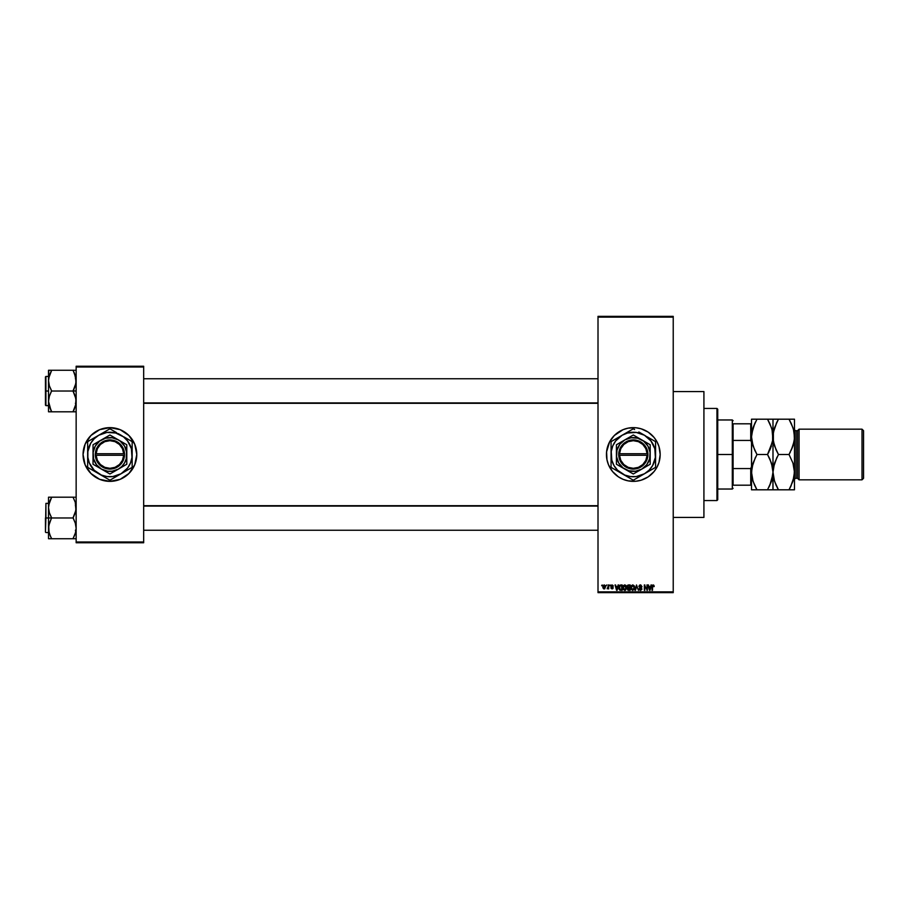 <?xml version="1.0" encoding="UTF-8"?>
<svg xmlns="http://www.w3.org/2000/svg" width="909" height="909" viewBox="0 0 909 909"><rect width="100%" height="100%" fill="white"/><g stroke="black" fill="none" stroke-linecap="round" stroke-linejoin="round"><path stroke-width="1.36" d="M630.721 481.236A26.861 26.861 0 0 0 633.289 481.361A26.861 26.861 0 0 1 606.451 454.5A26.861 26.861 0 0 1 633.312 427.639A26.861 26.861 0 0 0 630.721 427.764M630.653 427.775A26.861 26.861 0 0 0 628.096 428.15M628.051 428.162A26.861 26.861 0 0 0 623.04 429.684L628.074 428.15L635.948 427.764L641.118 428.798L648.242 432.161L654.082 437.456L657.002 441.842L659.025 446.705L660.173 454.5L659.025 462.295L657.002 467.158L654.082 471.544L648.242 476.839L641.118 480.202L635.948 481.236L628.074 480.85L623.04 479.316A26.861 26.861 0 0 0 628.051 480.838M623.029 429.684A26.861 26.861 0 0 0 606.973 449.239M606.962 449.285A26.861 26.861 0 0 0 606.962 459.715L606.587 451.864L609.621 441.842L614.325 435.502L623.04 429.684M606.973 459.761A26.861 26.861 0 0 0 623.029 479.316M628.096 480.85A26.861 26.861 0 0 0 630.653 481.225M613.03 585.464L613.223 586.157L611.996 585.453L611.337 586.066L612.95 587.169L612.859 588.634L611.007 588.259L612.666 587.964L610.984 586.782L611.155 585.26L613.064 585.555M673.228 517.426L703.918 517.426L703.918 391.574L673.228 391.574L703.918 391.574L703.918 517.426L673.228 517.426M109.921 427.639A26.861 26.861 0 0 0 83.06 454.5A26.861 26.861 0 0 0 109.921 481.361A26.861 26.861 0 0 1 83.06 454.5A26.861 26.861 0 0 1 109.921 427.639L120.193 429.684L128.908 435.502L134.737 444.217L136.782 454.5L134.737 464.783L128.908 473.498L120.193 479.316L109.921 481.361L99.638 479.316L90.923 473.498L85.105 464.783L83.06 454.5L85.105 444.217L90.923 435.502L99.638 429.684L109.921 427.639A26.861 26.861 0 0 1 136.782 454.5A26.861 26.861 0 0 1 109.921 481.361A26.861 26.861 0 0 0 136.782 454.5A26.861 26.861 0 0 0 109.921 427.639M598.008 317.127L598.008 591.873L673.228 591.873L673.228 317.127L598.008 317.127L598.008 316.355L673.228 316.355L673.228 317.127L673.228 316.355L598.008 316.355L598.008 592.645L673.228 592.645L673.228 317.127L598.008 317.127M606.246 585.737L606.735 584.964L606.246 585.737M608.201 588.248L607.155 588.737L608.689 584.964L608.689 588.873L608.201 588.248L607.155 588.737L608.201 586.987L607.155 588.737L608.201 588.248L608.689 588.873L608.689 584.964L608.201 588.873M609.598 585.737L610.087 584.964L609.598 585.737M618.086 584.964L617.109 590.339L615.041 584.964L615.972 586.566L617.666 586.566L615.972 586.566L615.041 584.964L616.597 590.339L618.597 584.964L617.109 590.339L615.552 584.964M622.858 587.396L623.335 585.714L624.733 584.896L625.881 585.396L626.596 588.055L625.392 590.271L623.392 589.68L622.949 586.646L624.733 584.896L623.335 585.714L622.847 587.646L624.733 590.407L626.619 587.578L626.221 585.873M631.482 585.544L630.869 587.646L631.357 585.714L632.755 584.896L634.527 586.623L634.266 589.418L632.528 590.395L631.062 588.952L631.232 585.93L632.755 584.896L631.357 585.714L630.869 587.646L632.755 590.407L634.641 587.578L634.164 585.737L634.641 587.578L632.641 590.407M652.503 590.339L652.014 586.691L653.116 584.896L654.162 586.237L652.605 585.851L652.014 590.339L652.094 585.805L653.116 584.896L652.014 586.691L652.503 590.339L652.571 585.93L653.094 585.521L654.173 586.566L653.889 585.271L654.173 586.566L653.094 585.521L652.503 586.646L653.094 585.521L652.571 585.93L653.139 585.521L653.685 586.646L653.344 585.589M623.04 479.316L618.393 476.839L612.552 471.544L608.496 464.783L606.973 459.738M651.014 584.964L650.037 590.339L647.969 584.964L648.901 586.566L650.594 586.566L648.901 586.566L647.969 584.964L649.526 590.339L651.526 584.964L650.037 590.339L648.481 584.964M646.924 584.964L647.413 590.339L644.822 586.032L644.333 590.339L644.333 584.964L646.924 589.271L644.333 584.964L644.333 590.339L644.822 586.032L647.413 590.339L647.413 584.964L646.89 590.339M639.038 588.805L640.493 589.782L641.413 588.918L638.902 586.453L639.538 585.135L640.754 584.93L642.038 586.714L640.379 585.521L639.402 586.657L641.538 587.953L641.811 589.498L640.356 590.407L639.129 589.407L639.527 588.737L640.845 589.736L641.402 588.771L638.902 586.453L641.254 588.373L640.493 589.782L639.038 588.805L640.504 590.407L641.902 588.941L639.391 586.441L640.379 585.521L642.038 586.714L640.413 584.896L638.902 586.453L640.413 584.896M636.561 586.441L635.482 590.339L636.505 584.964L638.425 590.339L636.766 585.589L634.971 590.339L636.766 585.589L638.425 590.339L636.959 586.441M627.312 588.987L628.653 590.339L627.312 588.987L627.54 585.385L630.176 584.964L630.176 590.339L627.676 589.975L627.176 586.544L627.846 587.862L627.312 588.987L628.653 590.339L630.176 590.339L630.176 584.964L628.664 584.964L630.176 584.964L630.176 590.339L628.517 590.339M619.074 586.237L620.722 584.964L618.87 587.68L619.631 585.305L622.154 584.964L622.154 590.339L619.688 590.055L618.87 587.68L620.006 590.236L622.154 590.339L622.154 584.964L620.722 584.964L622.154 584.964L622.154 590.339M604.099 588.941L602.974 585.885L604.099 584.896L605.28 585.601L604.837 588.748L603.553 588.759L602.883 587.634L604.19 588.941L605.553 586.919L604.19 584.896L602.826 586.782M601.644 585.737L602.133 584.964L601.644 585.737M76.151 366.247L143.679 366.247L143.679 367.009L76.151 367.009L76.151 541.991L143.679 541.991L143.679 366.247L76.151 366.247L76.151 367.009L76.151 366.247M76.151 542.753L143.679 542.753L143.679 367.009L76.151 367.009L76.151 542.753L76.151 541.991L143.679 541.991L143.679 542.753L76.151 542.753M117.715 480.202L120.193 479.316M128.908 435.502L128.305 434.911M102.115 428.798L99.638 429.684M90.923 473.498L91.536 474.089M598.008 592.645L598.008 591.873L673.228 591.873L673.228 592.645L598.008 592.645M633.346 481.361A26.861 26.861 0 0 0 635.914 481.236M635.982 481.225A26.861 26.861 0 0 0 638.527 480.85M638.584 480.838A26.861 26.861 0 0 0 659.65 459.772M659.661 459.715A26.861 26.861 0 0 0 659.661 449.285M659.65 449.228A26.861 26.861 0 0 0 638.584 428.162M638.527 428.15A26.861 26.861 0 0 0 635.982 427.775M635.914 427.764A26.861 26.861 0 0 0 633.346 427.639M633.312 427.639A26.861 26.861 0 0 1 660.173 454.5A26.861 26.861 0 0 1 633.312 481.361M642.902 479.588L643.595 479.316M643.595 429.684L641.118 428.798M653.116 584.896L654.173 586.407M649.969 588.759L650.424 587.203L649.742 589.782L649.071 587.203L650.424 587.203L649.071 587.203L649.469 588.68M644.822 590.339L644.867 584.964M642.038 586.714L641.459 586.305M640.618 585.544L641.549 586.782L640.186 585.532M639.402 586.26L640.379 585.521L639.481 586.862M639.391 586.441L640.731 587.498M640.186 587.328L641.89 589.077M640.652 590.407L641.902 588.941L640.356 590.407M639.413 589.941L639.061 589.112M639.527 588.737L640.493 589.782L639.55 588.93M639.902 589.6L641.254 588.373L638.902 586.453M640.584 589.782L641.254 588.373L639.641 587.737M640.493 589.782L641.413 588.918L640.493 589.782M641.254 588.373L640.481 588.009L641.254 588.373M636.505 584.964L634.971 590.339L636.505 584.964M634.243 585.873L634.641 587.578M630.926 588.339L631.244 589.384M634.164 585.737L632.755 584.896L634.164 585.737M634.266 589.418L634.562 588.521M632.653 589.771L633.437 589.566M631.88 589.384L632.55 589.759M631.607 588.964L632.755 589.782L631.357 587.668L631.573 588.873L631.357 587.668L632.766 585.521L631.357 587.668L631.528 586.532M634.096 588.339L633.437 585.748M633.573 589.441L634.152 587.578L632.766 585.521L634.152 587.578L632.846 589.782M633.698 589.316L634.005 588.748M628.392 590.327L627.676 589.975M627.846 587.862L627.176 586.385M628.664 584.964L627.176 586.544M627.903 585.101L628.505 584.976M627.687 586.271L628.721 587.475L627.664 586.544L628.142 585.657L627.949 587.282L629.687 587.475L628.721 587.475M628.267 585.623L629.687 585.589L628.142 585.657L627.664 586.544M628.551 589.702L627.812 588.782L628.449 589.691M628.767 588.1L629.687 588.1L629.687 589.714L628.835 589.714L629.687 589.714L629.687 588.1L627.801 588.896L628.835 589.714L627.801 588.896L628.835 589.714L627.801 588.896L628.835 589.714L627.801 588.896L628.255 588.157L627.812 589.089M629.687 585.589L629.687 587.475L629.687 585.589M624.631 584.896L626.131 585.737L624.733 584.896L626.131 585.737L626.619 587.578L624.608 590.407M626.131 585.737L626.574 586.941M622.892 588.339L623.21 589.384M622.847 587.646L623.46 585.544M624.972 590.395L625.619 590.134M623.858 589.384L624.528 589.759M623.585 588.964L624.733 589.782L623.335 587.668L623.551 588.873L623.335 587.668L624.733 585.521L623.335 587.668L623.506 586.532M625.574 585.896L624.733 585.521L626.131 587.578L624.824 589.782M625.551 589.441L625.971 588.748M625.676 589.316L625.517 585.839M626.074 588.339L624.653 585.532M619.234 589.475L618.949 588.646M619.086 589.146L618.881 588.055M620.688 585.601L621.665 585.589L619.552 586.373L620.79 585.589L619.552 586.373L619.359 587.691L620.108 589.6L621.665 589.714L620.108 589.6L619.552 586.373L619.37 587.964M619.733 586.021L619.37 587.362M621.665 585.589L621.665 589.714L621.665 585.589M619.393 588.225L619.643 589.134M619.586 589.009L620.802 589.714M617.041 588.759L617.495 587.203L617.041 588.759M616.813 589.782L616.132 587.203L616.859 589.521M616.132 587.203L617.495 587.203L616.132 587.203M613.223 586.157L612.03 584.896L613.223 586.157M612.734 586.225L611.996 585.453L612.734 586.225L611.996 585.453L612.734 586.225L611.996 585.453L612.734 586.225L611.996 585.453L612.734 586.225L611.996 585.453L611.337 586.066L611.996 585.453L611.337 586.066L612.166 586.703M611.996 585.453L611.348 585.93M611.95 586.635L613.143 587.941L612.052 588.941L613.155 587.828L612.052 588.941L610.939 587.975M613.155 587.828L612.052 588.941L610.916 587.828M612.03 588.384L612.666 587.907L611.405 587.759L612.03 588.384L611.405 587.759L612.03 588.384L611.405 587.759L612.03 588.384L612.666 587.907L612.03 588.384L612.666 587.907L611.95 587.362L612.541 587.612M612.087 587.407L610.848 586.157L611.95 587.362L610.848 586.157L611.95 587.362L610.848 586.157L611.95 587.362L610.848 586.157L612.03 584.896M607.292 588.18L608.11 587.793L607.462 588.225M608.201 584.964L608.201 586.987M603.087 585.612L602.883 586.271M603.746 585.623L603.633 588.1M605.053 586.68L604.201 588.384L604.849 585.885L604.053 585.464L603.315 586.919L604.201 588.384L605.064 586.919L604.178 585.453L603.315 586.919L604.201 588.384L603.315 586.919L604.178 585.453L605.064 586.919L604.292 585.464M603.599 588.055L604.315 588.373M625.381 585.726L624.733 585.521M620.586 585.601L620.018 585.76M716.962 408.448L717.735 409.22L717.735 499.78L716.962 500.552L703.918 500.552L716.962 500.552L716.962 408.448L703.918 408.448L716.962 408.448L716.962 500.552L717.735 499.78L717.735 409.22L716.962 408.448M49.052 532.447L48.734 525.732L51.586 517.721L49.381 512.812L48.518 507.586L48.518 517.971L51.586 517.971L49.381 512.812L48.518 507.586L49.37 502.393L51.586 497.2L73.084 497.2L75.288 502.359L76.151 507.586L75.299 512.778L73.084 517.971L51.586 517.971L73.084 517.971L75.288 523.118L76.151 528.345L75.299 533.549L73.084 538.73L51.586 538.73L49.381 533.583L48.518 528.345L49.37 523.152L51.586 517.971L48.518 517.971L48.518 538.73L75.924 538.73M45.916 517.971L45.916 503.381L45.916 517.971L48.518 517.971L45.916 517.971L45.45 532.095L45.916 503.381L45.916 517.971M74.311 538.73L73.084 538.48L75.299 533.549L76.151 528.345L75.288 523.118L73.084 517.721L75.924 510.21L75.288 502.359L75.924 504.972M48.631 530.242L48.745 530.992L48.631 530.242M50.256 535.867L48.745 531.004M75.617 503.506L75.299 502.393M51.586 497.45L48.745 504.949L51.586 497.2L48.518 497.2L48.518 538.73M74.322 497.2L48.518 497.2L48.518 507.586L49.041 503.541M45.45 517.971L45.45 532.095L45.45 517.971M51.018 537.435L49.37 533.56M50.347 536.06L51.586 538.48L50.359 538.73L51.586 538.73M49.37 538.73L50.347 538.73M50.268 500.052L49.063 503.461M75.629 532.39L75.924 531.004M73.084 497.2L73.652 498.496M75.299 497.2L75.924 497.2M598.008 506.086L143.679 506.086L598.008 506.086M143.679 402.914L598.008 402.914L143.679 402.914M733.086 423.799L733.086 440.433L733.086 423.799L750.732 423.799L733.086 423.799M733.086 454.5L733.086 440.433L733.086 468.567L733.086 454.5L732.313 454.5L733.086 454.5M717.735 419.969L732.313 419.969L732.313 454.5L732.313 419.969L733.086 420.731M717.735 454.5L732.313 454.5L717.735 454.5M733.086 485.201L733.086 468.567L733.086 485.201L751.504 485.201L750.732 485.201L750.732 468.567L733.086 468.567L750.732 468.567L750.732 485.201L733.086 485.201M717.735 489.031L732.313 489.031L732.313 454.5L732.313 489.031L733.086 488.269M751.504 423.799L750.732 423.799L750.732 440.433L751.504 442.388L750.732 440.433L750.732 423.799L751.504 423.799M733.086 440.433L750.732 440.433L733.086 440.433M751.504 466.612L750.732 468.567L751.504 466.612M75.617 376.553L75.924 383.268L73.084 390.779L76.151 391.029L73.084 391.029L75.288 396.188L76.151 401.414L75.299 406.607L73.084 411.55L75.606 405.539M45.916 391.029L45.916 405.619L45.45 376.905L45.45 405.153L45.45 391.029L48.518 391.029L45.916 391.029L45.916 376.451L45.916 391.029M51.018 410.504L48.518 401.414L49.37 396.222L51.586 390.779L49.381 385.882L48.518 380.655L49.37 375.451L51.586 370.27L48.518 370.27L49.37 370.27L48.518 370.27L48.518 411.8L51.586 411.8L49.381 406.641L48.518 401.414L49.37 396.222L51.586 391.029L73.084 391.029L51.586 391.029L49.381 385.882L48.518 380.655L48.518 411.8L50.347 411.8L48.745 411.8M49.052 405.494L49.37 406.607M74.402 373.133L76.151 380.655L75.299 385.848L73.084 391.279L75.924 398.756L75.629 405.459M74.322 370.27L51.586 370.27L73.084 370.27L75.924 377.996M74.311 411.8L73.084 411.55L74.322 409.13L73.084 411.8L51.586 411.8L75.924 411.8M45.45 391.029L45.45 376.905L45.45 391.029M48.745 370.27L48.518 380.655L49.041 376.61M50.359 370.27L51.586 370.52L48.745 377.996M51.586 411.8L50.359 411.8L51.586 411.55L48.734 404.028M73.084 370.27L75.288 375.44M76.151 370.27L75.299 370.27M73.652 371.565L74.322 372.94M48.734 504.972L50.347 499.87M73.084 538.48L75.617 532.447M50.359 497.2L48.745 497.2M73.084 411.55L75.924 404.028M51.586 370.52L49.052 376.553M48.631 378.758L48.734 378.03L48.631 378.758M50.359 411.8L49.37 411.8M799.079 429.173L797.545 430.707L797.545 478.293L799.079 479.827L799.079 429.173L799.079 479.827L862.016 479.827L863.55 478.293L863.55 430.707L862.016 429.173L862.016 479.827L862.016 429.173L799.079 429.173L862.016 429.173L863.55 430.707L863.55 478.293L862.016 479.827L799.079 479.827L797.545 478.293L797.545 430.707L796.011 430.707A1.534 1.534 0 0 1 794.477 429.173A1.534 1.534 0 0 0 796.011 430.707L796.011 478.293L797.545 478.293L796.011 478.293A1.534 1.534 0 0 0 794.477 479.827A1.534 1.534 0 0 1 796.011 478.293L796.011 430.707L797.545 430.707L799.079 429.173M751.504 419.197L751.504 489.803L772.991 489.803L772.991 472.146L771.468 481.213L767.526 489.803L756.958 489.803L753.038 481.27L751.504 472.146L753.027 463.09L756.958 454.5L767.526 454.5L771.457 463.033L772.991 472.146L772.991 419.197L751.504 419.197L751.504 436.854L753.027 427.787L756.958 419.197L767.526 419.197L771.457 427.73L772.582 432.207L772.605 441.422L767.526 454.5L756.958 454.5L753.038 445.967L751.504 436.854L751.902 441.49L754.606 449.955M772.889 489.803L769.73 489.803M752.447 479.282L751.607 474.464L751.891 467.578L755.481 457.238M754.606 485.258L752.47 479.361M772.593 489.803L767.526 489.803L771.457 481.247L769.037 487.019M772.832 475.077L772.991 489.803L778.456 489.803L774.525 481.27L772.991 472.146L774.513 463.09L778.456 454.5L774.525 445.967L773.093 439.172L773.093 434.559L774.513 427.787L778.456 419.197L772.991 419.197L772.991 472.146L772.605 467.578L772.991 472.146L772.582 467.51L769.889 459.045M769.014 451.762L767.526 454.5L771.457 445.967L769.73 450.285L772.832 439.751M772.048 429.718L772.889 439.138M769.889 423.742L772.025 429.639M751.607 419.197L756.958 419.197L753.027 427.753L755.459 421.981M771.468 419.197L769.718 419.197M768.537 421.015L767.56 419.254M769.878 423.719L767.526 419.197M769.866 459L767.526 454.5M772.889 474.441L769.73 485.588M751.663 433.923L754.765 423.412M754.629 450L756.958 454.5M751.663 469.249L751.607 469.828M755.958 487.985L756.936 489.746M754.618 485.281L756.958 489.803L754.765 489.803L756.958 489.803M753.027 489.803L754.765 489.803M754.765 419.197L751.902 419.197M751.504 489.803L751.607 434.559M777.445 487.985L778.422 489.746M773.957 479.361L772.991 472.146L773.389 467.578L776.968 457.238M776.104 485.281L773.934 479.282M774.513 489.803L776.263 489.803M773.093 469.828L773.15 469.249M776.116 450L773.4 441.49L772.991 436.854L773.389 441.456L773.389 432.286L776.945 421.981M773.15 433.923L773.093 434.536M772.991 419.197L776.252 419.197M794.477 419.197L794.477 489.803L794.477 419.197L792.955 419.197L794.477 419.197M794.375 419.197L778.456 419.197L791.216 419.197L789.023 419.197L792.943 427.73L794.08 432.207L794.375 439.138L792.966 445.91L789.023 454.5L792.943 463.033L794.477 472.146L792.966 481.213L789.023 489.803L794.08 489.803M790.023 421.015L789.046 419.254M793.512 429.639L794.477 436.854L794.091 441.422L791.216 450.285L792.955 445.944L789.023 454.5L792.943 463.033L794.375 469.839L794.091 476.714L790.523 487.019M791.364 423.719L793.534 429.718M794.318 475.077L794.375 474.464M794.375 439.172L794.318 439.751M790.5 451.762L789.023 454.5L778.456 454.5L789.023 454.5M776.093 485.258L778.456 489.803L789.023 489.803L791.216 485.599M778.456 489.803L791.216 489.803M789.023 419.197L791.375 423.742M778.456 454.5L776.093 449.955M792.955 419.197L791.216 419.197M776.252 423.401L778.456 419.197L773.389 419.197M647.106 455.273L619.518 455.273L620.779 460.318L623.824 464.533L628.21 467.34L633.312 468.317L638.425 467.34L642.811 464.533L645.844 460.318L647.106 455.273A13.817 13.817 0 0 1 633.312 468.317A13.817 13.817 0 0 1 619.518 455.273L618.756 455.273A14.578 14.578 0 0 0 633.312 469.078A14.578 14.578 0 0 0 647.878 455.273L647.106 455.273L647.878 455.273L646.56 460.613L643.356 465.078L638.72 468.044L633.312 469.078L627.914 468.044L623.279 465.078L620.074 460.613L618.734 453.727L620.074 448.387L623.279 443.922L627.914 440.956L633.312 439.922L638.72 440.956L643.356 443.922L646.56 448.387L647.901 453.727A14.578 14.578 0 0 0 633.312 439.922A14.578 14.578 0 0 0 618.756 453.727L647.106 453.727L645.844 448.682L642.811 444.467L638.425 441.66L633.312 440.683L628.21 441.66L623.824 444.467L620.779 448.682L619.518 453.727A13.817 13.817 0 0 1 633.312 440.683A13.817 13.817 0 0 1 647.106 453.727L647.878 453.727L647.901 455.273L619.518 455.273M650.185 464.249L641.754 469.124A16.885 16.885 0 0 1 616.427 454.5A16.885 16.885 0 0 1 641.754 439.876L650.196 444.751L633.312 435.002L616.427 444.751L633.312 435.002L616.427 444.751L616.427 464.249L616.427 444.751L616.427 464.249L633.312 473.998L616.427 464.249L633.312 473.998L650.196 464.249L650.196 444.751L641.754 439.876A16.885 16.885 0 0 1 641.754 469.124L650.196 464.249L650.196 444.751M650.196 444.762L650.196 464.249M648.844 471.237L644.447 473.771L649.049 470.237L652.594 465.624L655.378 457.409L654.81 448.739L650.969 440.956L644.447 435.229L636.22 432.434L627.551 433.002L622.188 435.229L615.654 440.956L612.757 445.978L611.246 451.591L611.814 460.261L614.041 465.624L617.575 470.237L624.801 475.066L630.414 476.566L636.22 476.566L644.447 473.771L641.595 475.418L655.321 467.499A25.554 25.554 0 0 0 655.571 467.056L655.571 454.5A22.259 22.259 0 0 1 644.447 473.771L647.253 472.146M634.607 429.548L633.562 428.946A25.554 25.554 0 0 0 633.062 428.946L611.314 441.501A25.554 25.554 0 0 0 611.064 441.944L611.064 467.056A25.554 25.554 0 0 0 611.314 467.499L633.062 480.054A25.554 25.554 0 0 0 633.562 480.054L644.447 473.771A22.259 22.259 0 0 1 622.188 473.771L624.994 475.396M617.79 437.763L622.188 435.229A22.259 22.259 0 0 1 644.447 435.229L638.845 431.991M640.038 432.684L641.629 433.604M624.994 433.604L619.381 436.854M616.609 470.555L617.79 471.237M626.585 476.316L622.188 473.771A22.259 22.259 0 0 1 622.188 435.229M641.629 475.396L644.447 473.771M644.447 435.229A22.259 22.259 0 0 1 655.571 454.5L655.571 441.944A25.554 25.554 0 0 0 655.321 441.501L647.299 436.877M655.571 451.239L655.571 454.5M655.571 448.046L655.571 449.285M655.571 443.762L655.571 444.933M648.844 437.763L650.049 438.456M627.767 432.002L626.585 432.684M616.575 438.468L612.348 440.91M611.064 448.046L611.064 444.933M611.064 451.216L611.064 449.478M611.064 457.761L611.064 454.5M611.064 460.954L611.064 459.715M611.314 467.499A25.554 25.554 0 0 1 611.064 467.056L611.064 464.067M622.188 473.771L619.347 472.135M633.562 480.054A25.554 25.554 0 0 1 633.062 480.054L627.789 477.009M638.868 476.998L640.038 476.316M655.571 460.965L655.571 464.067M655.571 457.772L655.571 459.522M650.06 470.532L654.287 468.09M615.666 440.945L614.041 443.376M650.969 468.055L652.594 465.624M641.754 469.124L646.708 464.783L649.628 458.875L650.06 452.296L647.935 446.058L643.595 441.104L637.686 438.195L631.107 437.763L624.869 439.876L619.915 444.217L617.006 450.125L616.575 456.704L618.688 462.942L623.04 467.896L628.948 470.805L635.516 471.237L641.754 469.124M618.756 455.273L618.734 453.727L618.734 455.273M619.518 453.727L647.106 453.727M123.704 455.273L96.127 455.273L97.388 460.318L100.422 464.533L104.808 467.34L109.921 468.317L115.023 467.34L119.409 464.533L122.442 460.318L123.704 455.273A13.817 13.817 0 0 1 109.921 468.317A13.817 13.817 0 0 1 96.127 455.273L95.354 455.273A14.578 14.578 0 0 0 109.921 469.078A14.578 14.578 0 0 0 124.476 455.273L123.704 455.273L124.476 455.273L123.158 460.613L119.954 465.078L115.318 468.044L109.921 469.078L104.512 468.044L99.876 465.078L96.672 460.613L95.331 453.727L96.672 448.387L99.876 443.922L104.512 440.956L109.921 439.922L115.318 440.956L119.954 443.922L123.158 448.387L124.499 453.727A14.578 14.578 0 0 0 109.921 439.922A14.578 14.578 0 0 0 95.354 453.727L123.704 453.727L122.442 448.682L119.409 444.467L115.023 441.66L109.921 440.683L104.808 441.66L100.422 444.467L97.388 448.682L96.127 453.727A13.817 13.817 0 0 1 109.921 440.683A13.817 13.817 0 0 1 123.704 453.727L124.476 453.727L124.499 455.273L96.127 455.273M126.794 444.762L126.794 464.249L126.658 452.296L124.533 446.058L120.193 441.104L109.921 435.002L126.794 444.751L109.921 435.002L97.138 442.376L109.921 435.002L93.036 444.751L93.036 464.249L93.036 444.751L93.036 464.249L99.251 467.84L109.921 473.998L93.036 464.249L109.921 473.998L126.794 464.249L109.921 473.998L126.794 464.249L126.794 444.751L118.363 439.876A16.885 16.885 0 0 1 118.363 469.124A16.885 16.885 0 0 1 93.036 454.5A16.885 16.885 0 0 1 118.363 439.876L112.114 437.763L105.546 438.195L99.638 441.104L95.297 446.058L93.172 452.296L93.604 458.875L96.524 464.783L101.478 469.124L107.716 471.237L112.114 471.237L118.363 469.124L121.851 466.442L124.533 462.942L126.226 458.875L126.794 444.751M125.442 471.237L121.045 473.771L127.578 468.044L130.476 463.022L131.987 457.409L131.419 448.739L127.578 440.956L123.465 436.843L115.682 433.002L107.012 432.434L98.786 435.229L94.184 438.763L90.639 443.376L87.855 451.591L87.855 457.409L89.355 463.022L94.184 470.237L101.399 475.066L107.012 476.566L112.818 476.566L121.045 473.771L118.193 475.418L131.919 467.499A25.554 25.554 0 0 0 132.169 467.056L132.169 454.5A22.259 22.259 0 0 1 121.045 473.771L123.851 472.146M116.636 432.684L110.171 428.946A25.554 25.554 0 0 0 109.671 428.946L87.912 441.501A25.554 25.554 0 0 0 87.662 441.944L87.662 467.056A25.554 25.554 0 0 0 87.912 467.499L109.671 480.054A25.554 25.554 0 0 0 110.171 480.054L121.045 473.771A22.259 22.259 0 0 1 98.786 473.771L101.603 475.396M95.934 436.877L98.786 435.229A22.259 22.259 0 0 1 121.045 435.229L118.193 433.582M101.603 433.604L95.979 436.854M103.194 432.684L104.41 431.98M93.207 470.555L94.388 471.237M103.194 476.316L98.786 473.771A22.259 22.259 0 0 1 98.786 435.229M121.045 473.771L118.193 475.418M121.045 435.229A22.259 22.259 0 0 1 132.169 454.5L132.169 441.944A25.554 25.554 0 0 0 131.919 441.501L123.897 436.877M132.169 451.239L132.169 454.5M132.169 448.046L132.169 449.285M132.169 443.762L132.169 444.933M125.442 437.763L126.646 438.456M115.432 431.991L111.205 429.548M93.172 438.468L88.946 440.91M94.388 437.763L95.922 436.877M87.662 448.046L87.662 444.933M87.662 451.216L87.662 449.478M87.662 457.761L87.662 454.5M87.662 460.954L87.662 459.715M87.912 467.499A25.554 25.554 0 0 1 87.662 467.056L87.662 464.067M98.786 473.771L95.956 472.135M110.171 480.054A25.554 25.554 0 0 1 109.671 480.054L104.387 477.009M115.466 476.998L116.636 476.316M132.169 460.965L132.169 464.067M132.169 457.772L132.169 459.522M126.658 470.532L130.885 468.09M92.264 440.945L90.639 443.376M127.567 468.055L129.192 465.624M95.354 455.273L95.331 453.727L95.331 455.273M96.127 453.727L123.704 453.727M75.379 530.242L76.151 531.015M48.518 503.381L45.916 503.381M48.518 532.549L45.916 532.549M75.379 505.688L76.151 504.927M143.679 530.242L598.008 530.242L143.679 530.242M143.679 505.688L598.008 505.688M598.008 378.758L143.679 378.758L598.008 378.758M598.008 403.312L143.679 403.312M75.379 378.758L76.151 377.985M48.518 405.619L45.916 405.619M48.518 376.451L45.916 376.451M75.379 403.312L76.151 404.073"/></g></svg>
